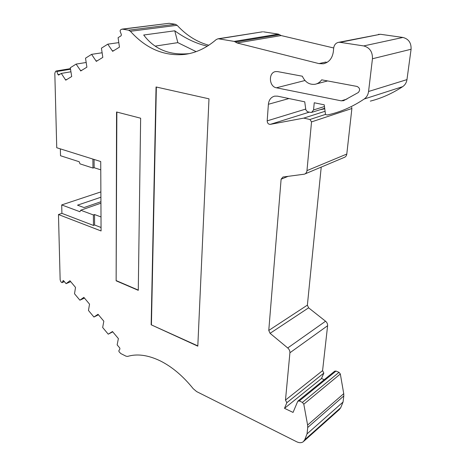 <?xml version="1.0" encoding="UTF-8"?>
<svg xmlns="http://www.w3.org/2000/svg" width="466" height="466" viewBox="0 0 466 466"><rect width="100%" height="100%" fill="white"/><g stroke="black" fill="none" stroke-linecap="round" stroke-linejoin="round"><path stroke-width="0.7" d="M64.337 281.551L62.065 282.524L63.423 280.555L66.096 283.66L69.941 280.748L75.515 287.406L74.519 293.761L79.884 300.191L83.857 297.36L89.536 304.141L88.464 310.473L93.928 317.026L98.035 314.282L103.825 321.196L102.671 327.505L108.24 334.18L112.481 331.53L118.381 338.572L117.147 344.863L119.75 347.98L119.943 348.982L118.842 350.729L119.04 351.731L120.828 353.577L126.059 356.199L127.614 356.408C137.091 353.566 147.897 355.016 160.019 360.766C171.907 366.649 182.981 375.969 193.244 388.731L196.664 391.609L296.696 441.774C299.271 443.003 301.455 442.997 303.238 441.774L304.758 439.723L307.036 433.887L307.723 427.479L343.803 395.949L343.733 393.648L307.618 425.05L303.803 404.197L340.331 374L339.015 372.34L302.417 402.403L303.803 404.197M285.489 400.073L286.829 402.711L323.847 373.091L322.583 370.633L285.489 400.073L289.916 352.774L327.61 325.711C327.709 323.981 327.027 322.489 325.559 321.225L287.732 347.974L270.082 333.33L308.608 307.828L325.559 321.225M380.419 34.274L402.892 37.455L363.696 45.93L340.116 42.324L380.419 34.274L338.666 42.313C335.858 42.913 334.204 44.818 333.697 48.033L333.324 51.79C332.281 58.46 328.938 62.461 323.299 63.79L318.994 63.609L325.542 62.094L327.103 62.362M155.219 46.111L177.837 42.639L174.762 30.797L143.709 35.014C154.409 49.279 169.542 55.489 189.12 53.637L184.402 54.446C163.991 56.293 145.992 48.575 130.404 31.286L177.121 25.298C186.33 35.317 196.891 41.963 208.803 45.243M196.134 51.627L177.837 42.639M62.065 282.524L60.935 281.907L60.149 279.856L58.466 214.541L101.075 230.955L100.726 161.539L56.741 147.739L54.819 73.261L55.582 71.356L56.205 70.995L56.817 71.519L70.517 69.242M263.418 31.816L278.377 34.123L234.206 41.41L218.764 38.835L262.341 31.839M234.206 41.41L235.382 42.022L279.513 34.676L278.377 34.123M279.513 34.676L281.149 35.562L333.703 47.981M379.033 34.268L378.444 34.385M411.082 49.256L406.969 79.61L368.571 91.487L372.45 58.757L411.082 49.256C411.344 42.849 408.618 38.911 402.892 37.455M370.324 101.122C381.503 98.291 392.29 93.468 402.688 86.647C405.065 84.998 406.492 82.651 406.969 79.61M320.09 109.731L324.761 108.834M351.888 108.502L346.797 154.048L306.972 170.62L311.527 121.906L351.888 108.502L351.655 107.273M304.88 173.969L344.269 157.409C345.708 156.856 346.547 155.737 346.797 154.048M321.22 167.102L307.379 305.137L308.608 307.828M327.61 325.711L322.583 370.633M323.847 373.091L321.499 378.503L324.22 379.691M302.417 402.403L299.3 400.952L336.009 371.058L334.67 371.204M336.009 371.058L339.015 372.34M340.331 374L343.733 393.648M343.803 395.949L343.046 402.047L340.745 407.663L304.758 439.723M303.78 441.285L339.236 409.661L340.745 407.663M81.824 70.29L80.513 70.512L80.694 70.983L86.903 67.162L85.517 58.18L91.586 54.359L96.311 61.378L102.811 57.382L101.431 48.167L107.786 44.171L112.656 51.33L119.459 47.142L118.09 37.682L121.131 35.771L121.37 34.589L120.106 31.245L120.344 30.057L121.492 29.323L168.896 23.317M169.339 23.317L175.356 24.279L128.587 30.191L130.404 31.286M177.121 25.298L175.356 24.279M207.37 46.163C196.285 43.647 185.416 38.521 174.762 30.797M262.614 31.799L217.937 38.812L216.201 39.598C206.304 48.097 195.708 53.048 184.402 54.446M100.767 169.845L94.138 167.708L92.973 168.057L79.995 163.863L79.179 161.731L60.516 155.737L60.353 148.87M100.877 191.905L61.704 204.924L61.908 213.364L93.474 225.439L93.381 214.942L94.522 214.535L101.006 216.94M93.381 214.942L80.688 210.224L100.936 203.199M58.466 214.541L61.908 213.364M307.379 305.137L268.771 330.446L281.115 179.2L287.976 176.369M281.115 179.2L282.955 177.022L304.409 174.173C305.882 173.608 306.739 172.42 306.972 170.62M325.082 111.269L303.75 118.119L270.297 124.364L309.319 112.131M270.297 124.364C268.364 124.34 267.327 123.17 267.181 120.863L268.387 104.279C268.905 99.852 270.991 97.138 274.649 96.136L277.503 96.153L304.735 101.827L305.836 109.842L307.409 111.718L310.595 112.405L311.637 112.393L313.566 109.924L314.241 102.759L324.237 104.827L325.518 114.584L327.353 114.974L330.598 114.217C342.207 111.322 353.403 106.254 364.185 99.025C366.655 97.278 368.117 94.767 368.571 91.487M318.994 63.609L237.089 42.977L281.149 35.562M304.974 80.513L276.42 87.794C268.917 86.711 268.2 72.434 275.668 71.583L277.649 71.607L302.347 76.22C305.131 82.237 309.389 84.923 315.115 84.27C317.771 83.711 319.961 82.232 321.686 79.832L357.061 86.443C359.944 87.969 360.358 89.996 358.296 92.524L343.826 100.551L341.258 100.837L346.984 99.054M276.42 87.794L341.258 100.837M156.058 86.973L151.159 324.785L197.805 346.162L208.984 98.827L156.058 86.973M140.639 118.207L116.552 111.986L116.139 280.812L138.28 290.335L140.639 118.207M80.513 70.512L76.104 64.104L70.296 67.756L71.7 76.517L65.753 80.169L61.291 73.418L58.588 75.084L57.976 74.566L56.817 71.519M307.618 425.05L307.723 427.479M321.499 378.503L284.505 408.333L293.056 412.422L297.751 401.284L299.3 400.952M284.505 408.333L286.829 402.711M287.732 347.974C289.264 349.349 289.992 350.95 289.916 352.774M268.771 330.446L270.082 333.33M303.75 118.119L309.937 119.494L311.527 121.906M363.696 45.93C369.713 47.555 372.637 51.831 372.45 58.757M338.666 42.313L340.116 42.324M235.382 42.022L237.089 42.977M217.937 38.812L218.764 38.835M122.453 29.131L128.587 30.191M92.891 159.081L92.973 168.057M80.688 210.224L79.948 211.733L61.704 204.924M100.906 197.235L77.513 205.168L84.026 207.562L100.93 201.731M151.159 324.785L197.817 345.888M156.355 87.043L151.427 324.639M116.855 112.061L116.139 280.812M116.413 280.689L138.28 290.085M93.474 225.439L94.604 225.014L101.058 227.478M94.068 159.448L94.138 167.708M94.522 214.535L94.604 225.014M307.036 433.887L343.046 402.047M70.89 71.793L61.291 73.418M66.096 283.66L70.71 281.668M66.883 79.476L65.578 79.709M112.469 50.835L113.78 50.637M107.786 44.171L118.743 42.622M86.128 62.491L76.104 64.104M79.884 300.191L84.463 298.083M112.737 331.833L108.24 334.18M96.13 60.895L97.441 60.685M91.586 54.359L102.06 52.774M93.928 317.026L98.466 314.8M62.997 280.689L63.364 280.532M402.688 86.647L364.185 99.025M325.495 114.403L309.937 119.494M267.181 120.863L305.725 109.067M288.961 98.542L268.387 104.279M324.458 106.528L313.566 109.924M60.032 74.216L57.976 74.566M327.604 80.938L316.344 83.938M323.299 63.79L324.586 63.487M343.628 100.633L343.058 100.813M169.001 23.306L122.109 29.113M70.43 68.648L56.205 70.995M64.39 281.61L61.896 282.676M334.786 371.105L298.048 400.964M324.691 108.281L311.935 112.3"/></g></svg>
